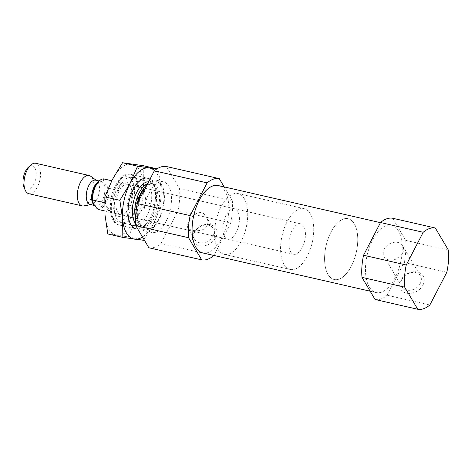 <?xml version="1.0" encoding="UTF-8"?>
<svg xmlns="http://www.w3.org/2000/svg" width="472" height="472" viewBox="0 0 472 472"><rect width="100%" height="100%" fill="white"/><g stroke="black" fill="none" stroke-linecap="round" stroke-linejoin="round"><path stroke-width="0.35" stroke-dasharray="2.36 1.77" d="M207.019 225.852C208.323 222.884 208.111 219.922 206.388 216.978C199.479 204.022 184.511 223.35 187.885 227.911C189.331 230.95 203.55 232.991 207.019 225.852M213.037 236.041A10.744 8.272 -30.6 0 0 213.191 228.495A10.744 8.272 -30.6 0 0 199.733 226.843A10.744 8.272 -30.6 0 0 194.694 239.428A10.744 8.272 -30.6 0 0 203.768 242.738A10.744 8.272 -30.6 0 0 213.037 236.041M166.439 166.528L179.513 188.647A41.577 20.597 102.9 0 1 177.944 210.789L160.987 243.505L213.798 255.582M148.863 247.782A41.577 20.597 102.9 0 0 160.987 243.505M146.703 228.277A25.984 12.874 102.9 0 0 151.86 232.489A25.984 12.874 102.9 0 0 170.203 210.028A25.984 12.874 102.9 0 0 163.442 181.826A25.984 12.874 102.9 0 0 146.845 198.328A25.984 12.874 102.9 0 0 146.703 228.277M177.944 210.789L230.755 222.861A41.577 20.597 102.9 0 0 232.324 200.724L179.513 188.647M202.759 252.921A34.562 17.122 102.9 0 0 227.156 223.044A34.562 17.122 102.9 0 0 218.164 185.537M230.755 222.861L213.857 255.458M224.159 186.912L232.324 200.724M375.063 299.502A41.577 20.597 102.9 0 0 387.188 295.224L404.144 262.503A41.577 20.597 102.9 0 0 405.713 240.366L392.639 218.247M369.293 286.964A34.562 17.122 102.9 0 0 376.149 292.563A34.562 17.122 102.9 0 0 400.539 262.692A34.562 17.122 102.9 0 0 391.553 225.179A34.562 17.122 102.9 0 0 369.476 247.127A34.562 17.122 102.9 0 0 369.293 286.964M404.144 262.503L446.831 272.261M405.713 240.366L448.4 250.125M387.188 295.224L429.874 304.983M112.843 217.633A22.798 11.293 102.9 0 0 128.219 214.435A22.798 11.293 102.9 0 0 133.895 185.484A22.798 11.293 102.9 0 0 120.336 179.419A22.798 11.293 102.9 0 0 111.994 215.922A22.798 11.293 102.9 0 0 112.843 217.633M115.003 213.468A17.67 8.756 102.9 0 0 124.077 214.371A17.67 8.756 102.9 0 0 130.549 186.074A17.67 8.756 102.9 0 0 117.186 188.517A17.67 8.756 102.9 0 0 115.003 213.468M114.2 220.843A25.984 12.874 102.9 0 0 119.357 225.055A25.984 12.874 102.9 0 0 137.694 202.594A25.984 12.874 102.9 0 0 130.939 174.392A25.984 12.874 102.9 0 0 122.744 177.283A25.984 12.874 102.9 0 0 113.233 218.896A25.984 12.874 102.9 0 0 114.2 220.843M130.803 224.642A25.984 12.874 102.9 0 0 135.96 228.849A25.984 12.874 102.9 0 0 144.149 225.964A25.984 12.874 102.9 0 0 153.665 184.351A25.984 12.874 102.9 0 0 147.541 178.192A25.984 12.874 102.9 0 0 130.945 194.694A25.984 12.874 102.9 0 0 130.803 224.642M138.284 201.739A25.984 12.874 102.9 0 0 139.665 226.666A25.984 12.874 102.9 0 0 144.821 230.879A25.984 12.874 102.9 0 0 163.159 208.417A25.984 12.874 102.9 0 0 156.403 180.215A25.984 12.874 102.9 0 0 147.701 183.573M422.947 285.1A12.992 10 -30.6 0 0 411.189 272.185A12.992 10 -30.6 0 0 401.707 290.475A12.992 10 -30.6 0 0 422.947 285.1M215.674 237.711A12.992 10 -30.6 0 0 203.91 224.796A12.992 10 -30.6 0 0 194.429 243.086A12.992 10 -30.6 0 0 215.674 237.711M420.31 283.43A10.744 8.272 -30.6 0 0 420.463 275.884A10.744 8.272 -30.6 0 0 407.012 274.232A10.744 8.272 -30.6 0 0 401.967 286.817A10.744 8.272 -30.6 0 0 411.041 290.127A10.744 8.272 -30.6 0 0 420.31 283.43M402.48 253.252A10.744 8.272 -30.6 0 0 402.628 245.705A10.744 8.272 -30.6 0 0 393.559 242.396A10.744 8.272 -30.6 0 0 384.285 249.092A10.744 8.272 -30.6 0 0 384.131 256.638A10.744 8.272 -30.6 0 0 393.206 259.948A10.744 8.272 -30.6 0 0 402.48 253.252M117.64 212.182A15.594 7.723 102.9 0 0 120.732 214.707A15.594 7.723 102.9 0 0 125.646 212.972A15.594 7.723 102.9 0 0 131.358 188.009A15.594 7.723 102.9 0 0 127.682 184.31A15.594 7.723 102.9 0 0 117.723 194.21A15.594 7.723 102.9 0 0 117.64 212.182M224.578 236.631A15.594 7.723 102.9 0 0 227.669 239.156A15.594 7.723 102.9 0 0 238.673 225.681A15.594 7.723 102.9 0 0 234.619 208.76A15.594 7.723 102.9 0 0 224.66 218.66A15.594 7.723 102.9 0 0 224.578 236.631M218.005 249.304A31.181 15.452 102.9 0 0 224.194 254.355A31.181 15.452 102.9 0 0 246.207 227.404A31.181 15.452 102.9 0 0 238.094 193.561A31.181 15.452 102.9 0 0 218.176 213.362A31.181 15.452 102.9 0 0 218.005 249.304M328.028 274.456A31.181 15.452 102.9 0 0 334.211 279.512A31.181 15.452 102.9 0 0 356.224 252.555A31.181 15.452 102.9 0 0 348.112 218.713A31.181 15.452 102.9 0 0 328.193 238.519A31.181 15.452 102.9 0 0 328.028 274.456A31.181 15.452 102.9 0 0 334.211 279.512A31.181 15.452 102.9 0 0 356.224 252.555A31.181 15.452 102.9 0 0 348.112 218.713A31.181 15.452 102.9 0 0 328.193 238.519A31.181 15.452 102.9 0 0 328.028 274.456M96.66 208.134A14.549 7.21 102.9 0 0 104.731 201.969A14.549 7.21 102.9 0 0 107.604 187.018C105.539 184.463 104.117 182.062 103.35 179.814A14.549 7.21 102.9 0 0 98.66 181.407M103.35 179.814L103.557 178.882M290.587 251.723A15.594 7.723 102.9 0 0 293.678 254.249A15.594 7.723 102.9 0 0 304.688 240.773A15.594 7.723 102.9 0 0 300.629 223.852A15.594 7.723 102.9 0 0 290.669 233.752A15.594 7.723 102.9 0 0 290.587 251.723M104.766 210.972L110.531 212.288L107.905 209.957L104.631 202.748M98.205 209.474A15.594 7.723 102.9 0 0 109.156 188.352L121.475 191.172L115.882 181.696L117.08 181.885C121.204 183.053 122.667 186.151 121.475 191.172M111.758 180.758L115.882 181.696M109.156 188.352L107.604 187.018M23.901 187.024A12.402 6.148 102.9 0 0 24.367 187.956A12.402 6.148 102.9 0 0 32.733 186.216A12.402 6.148 102.9 0 0 35.819 170.463A12.402 6.148 102.9 0 0 28.444 167.165M28.816 193.691A15.594 7.723 102.9 0 0 39.819 180.215A15.594 7.723 102.9 0 0 35.766 163.294M83.78 205.91A15.594 7.723 102.9 0 0 93.149 192.411A15.594 7.723 102.9 0 0 90.583 176.174M90.093 204.506A12.473 6.177 102.9 0 0 91.403 204.523A12.473 6.177 102.9 0 0 93.503 203.544A12.473 6.177 102.9 0 0 99.262 191.779A12.473 6.177 102.9 0 0 96.843 180.735A12.473 6.177 102.9 0 0 95.651 180.186M284.02 264.397A31.181 15.452 102.9 0 0 290.203 269.447A31.181 15.452 102.9 0 0 312.216 242.496A31.181 15.452 102.9 0 0 304.104 208.653A31.181 15.452 102.9 0 0 284.185 228.454A31.181 15.452 102.9 0 0 284.02 264.397M110.531 212.288L104.931 202.818M113.256 220.63A25.984 12.874 102.9 0 0 126.608 221.952A25.984 12.874 102.9 0 0 136.125 180.339A25.984 12.874 102.9 0 0 116.466 183.938A25.984 12.874 102.9 0 0 113.256 220.63M107.787 233.941L128.449 236.861L136.019 219.498A36.379 18.024 -77.1 0 1 116.844 235.109A36.379 18.024 -77.1 0 1 105.026 215.12A36.379 18.024 -77.1 0 1 112.389 179.519A36.379 18.024 -77.1 0 1 131.57 163.908A36.379 18.024 -77.1 0 1 143.388 183.897L143.181 165.66M146.149 202.724L136.019 219.498A36.379 18.024 102.9 0 0 143.388 183.897L146.149 202.724L161.194 206.164L153.624 223.522A36.379 18.024 -77.1 0 1 142.491 237.003M137.771 229.02A25.984 12.874 102.9 0 0 154.179 207.167A25.984 12.874 102.9 0 0 149.943 179.248M154.527 170.628A36.379 18.024 -77.1 0 1 160.987 187.921L161.194 206.164M128.449 236.861L143.5 240.301L153.624 223.522A36.379 18.024 102.9 0 0 160.987 187.921L158.232 169.1L157.005 168.823M116.826 218.884A23.169 11.481 102.9 0 0 121.422 222.642A23.169 11.481 102.9 0 0 128.732 220.064A23.169 11.481 102.9 0 0 137.216 182.959A23.169 11.481 102.9 0 0 131.753 177.466A23.169 11.481 102.9 0 0 116.956 192.181A23.169 11.481 102.9 0 0 116.826 218.884M129.664 221.822A23.169 11.481 102.9 0 0 134.26 225.575A23.169 11.481 102.9 0 0 150.615 205.55A23.169 11.481 102.9 0 0 144.591 180.398A23.169 11.481 102.9 0 0 137.287 182.977A23.169 11.481 102.9 0 0 128.803 220.082A23.169 11.481 102.9 0 0 129.664 221.822M135.641 223.71A22.739 11.269 102.9 0 0 146.597 223.787A22.739 11.269 102.9 0 0 154.928 187.372A22.739 11.269 102.9 0 0 148.597 181.844M135.558 218.27A21.83 10.815 102.9 0 0 137.169 222.318A21.83 10.815 102.9 0 0 141.5 225.852A21.83 10.815 102.9 0 0 156.905 206.984A21.83 10.815 102.9 0 0 151.229 183.295A21.83 10.815 102.9 0 0 147.642 183.626M136.579 207.621A21.83 10.815 102.9 0 0 138.774 222.684A21.83 10.815 102.9 0 0 143.105 226.224A21.83 10.815 102.9 0 0 158.515 207.355A21.83 10.815 102.9 0 0 152.834 183.667A21.83 10.815 102.9 0 0 143.948 188.204M140.101 225.822A24.945 12.36 102.9 0 0 162.881 207.279A24.945 12.36 102.9 0 0 148.851 183.537A24.945 12.36 102.9 0 0 140.101 225.822M94.624 205.408A12.473 6.177 102.9 0 0 95.462 205.733A12.473 6.177 102.9 0 0 104.265 194.948A12.473 6.177 102.9 0 0 101.02 181.413A12.473 6.177 102.9 0 0 97.851 182.204M213.191 228.495L206.382 216.978M194.694 239.428L187.885 227.911M370.148 291.195L376.149 292.563M380.45 222.642L391.553 225.179M111.994 215.922L113.233 218.896M120.336 179.419L122.744 177.283M119.357 225.055L135.96 228.849M130.939 174.392L147.541 178.192M144.149 225.964L146.597 223.787C143.293 225.905 141.594 226.595 141.5 225.852L143.105 226.224C142.461 226.336 141.476 225.468 140.143 223.628L138.296 218.265C136.479 208.913 140.001 195.314 144.88 188.971C150.485 182.198 151.223 183.98 152.834 183.667L151.229 183.295C151.636 182.67 152.869 184.027 154.928 187.372L153.665 184.351M144.821 230.879L151.86 232.489M156.403 180.215L163.442 181.826M420.463 275.884L402.628 245.705M401.967 286.817L384.131 256.638M131.358 188.009L130.549 186.074M125.646 212.972L124.077 214.371M120.732 214.707L227.669 239.156M127.682 184.31L234.619 208.76M224.194 254.355L290.203 269.447M238.094 193.561L304.104 208.653M93.379 203.237L92.854 201.296L93.32 192.092L96.772 184.239L98.801 182.133L101.02 181.413L99.138 180.982M94.748 205.568L95.462 205.733L93.898 204.341M110.135 212.282L293.678 254.249M117.08 181.885L300.629 223.852M96.843 180.735L96.288 180.333M91.403 204.523L90.724 204.647M137.216 182.959L136.125 180.339M128.732 220.064L126.608 221.952M121.422 222.642L134.26 225.575M131.753 177.466L144.591 180.398M128.803 220.082L129.894 222.701M137.287 182.977L139.405 181.089"/><path stroke-width="0.71" d="M213.857 255.458L213.798 255.582A41.577 20.597 102.9 0 1 201.674 259.86L148.863 247.782L135.788 225.663L188.599 237.735A41.577 20.597 102.9 0 1 190.169 215.598L207.125 182.882L154.315 170.805L137.358 203.526A41.577 20.597 102.9 0 0 135.788 225.663M207.125 182.882A41.577 20.597 102.9 0 1 219.25 178.605L166.439 166.528A41.577 20.597 102.9 0 0 154.315 170.805M137.358 203.526L190.169 215.598M380.45 222.642L218.164 185.537A34.562 17.122 102.9 0 0 196.087 207.485A34.562 17.122 102.9 0 0 195.904 247.316A34.562 17.122 102.9 0 0 202.759 252.921L370.148 291.195M219.25 178.605L224.159 186.912M201.674 259.86L188.599 237.735M361.989 277.377L375.063 299.502L417.749 309.26A41.577 20.597 102.9 0 0 429.874 304.983L446.831 272.261A41.577 20.597 102.9 0 0 448.4 250.125L435.326 228.005A41.577 20.597 102.9 0 0 423.201 232.283L380.515 222.524L363.558 255.24A41.577 20.597 102.9 0 0 361.989 277.377L404.675 287.141A41.577 20.597 102.9 0 1 406.244 264.998L423.201 232.283M435.326 228.005L392.639 218.247A41.577 20.597 102.9 0 0 380.515 222.524M363.558 255.24L406.244 264.998M417.749 309.26L404.675 287.141M147.701 183.573A25.984 12.874 102.9 0 0 138.284 201.739M111.758 180.758L103.557 178.882A15.594 7.723 102.9 0 0 99.439 180.711L98.66 181.407A14.549 7.21 102.9 0 0 92.4 200.936L93.934 204.4L96.66 208.134L98.205 209.474L104.766 210.972M99.439 180.711A15.594 7.723 102.9 0 0 92.612 199.998L92.4 200.936M92.612 199.998L104.631 202.748M96.288 180.333L90.583 176.174A15.594 7.723 102.9 0 0 89.096 175.49L35.766 163.294A15.594 7.723 102.9 0 0 30.851 165.029L28.444 167.165A12.402 6.148 102.9 0 0 23.901 187.024L25.14 189.998A15.594 7.723 102.9 0 0 25.724 191.166A15.594 7.723 102.9 0 0 28.816 193.691L82.146 205.886A15.594 7.723 102.9 0 0 83.78 205.91L90.724 204.647M30.851 165.029A15.594 7.723 102.9 0 0 25.14 189.998M89.096 175.49A15.594 7.723 102.9 0 0 79.137 185.39A15.594 7.723 102.9 0 0 79.048 203.361A15.594 7.723 102.9 0 0 82.146 205.886M99.138 180.982L95.651 180.186A12.473 6.177 102.9 0 0 87.686 188.11A12.473 6.177 102.9 0 0 87.621 202.482A12.473 6.177 102.9 0 0 90.093 204.506L94.748 205.568M149.943 179.248A25.984 12.874 102.9 0 0 139.405 181.089A25.984 12.874 102.9 0 0 129.894 222.701A25.984 12.874 102.9 0 0 130.862 224.654A25.984 12.874 102.9 0 0 137.771 229.02M142.491 237.003A36.379 18.024 -77.1 0 1 134.443 239.133A36.379 18.024 -77.1 0 1 122.631 219.144A36.379 18.024 -77.1 0 1 129.995 183.543A36.379 18.024 -77.1 0 1 149.176 167.932A36.379 18.024 -77.1 0 1 154.527 170.628M143.5 240.301L122.838 237.381L122.631 219.144L119.87 200.323L129.995 183.543L137.564 166.179L156.733 168.923M157.005 168.823L143.181 165.66L122.519 162.74L112.389 179.519L104.819 196.883L105.026 215.12L107.787 233.941L122.838 237.381M122.519 162.74L137.564 166.179M104.819 196.883L119.87 200.323M148.597 181.844A22.739 11.269 102.9 0 0 134.721 197.337A22.739 11.269 102.9 0 0 134.915 222.631A22.739 11.269 102.9 0 0 135.641 223.71M147.642 183.626A21.83 10.815 102.9 0 0 135.558 218.27M143.948 188.204A21.83 10.815 102.9 0 0 136.579 207.621M97.851 182.204A12.473 6.177 102.9 0 0 92.205 192.251A12.473 6.177 102.9 0 0 92.99 203.709A12.473 6.177 102.9 0 0 94.624 205.408M93.898 204.341L93.379 203.237"/></g></svg>

